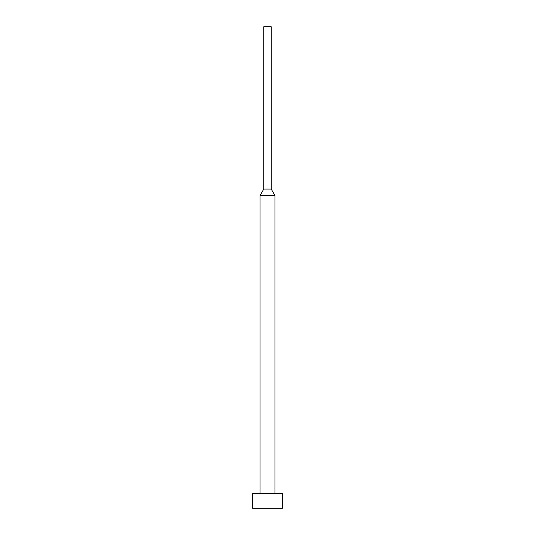 <?xml version="1.0" encoding="UTF-8"?>
<svg xmlns="http://www.w3.org/2000/svg" width="535" height="535" viewBox="0 0 535 535"><rect width="100%" height="100%" fill="white"/><g stroke="black" fill="none" stroke-linecap="round" stroke-linejoin="round"><path stroke-width="0.8" d="M282.393 508.25L282.393 493.357L252.607 493.357L252.607 508.25L282.393 508.25L252.607 508.25L252.607 493.357L282.393 493.357L282.393 508.25M274.943 493.357L274.943 195.522L260.057 195.522L260.057 493.357L260.057 195.522L274.943 195.522L271.225 189.076L263.775 189.076L260.057 195.522L263.775 189.076L271.225 189.076L271.225 26.75L263.775 26.75L263.775 189.076L263.775 26.75L271.225 26.75L271.225 189.076L274.943 195.522L274.943 493.357"/></g></svg>
